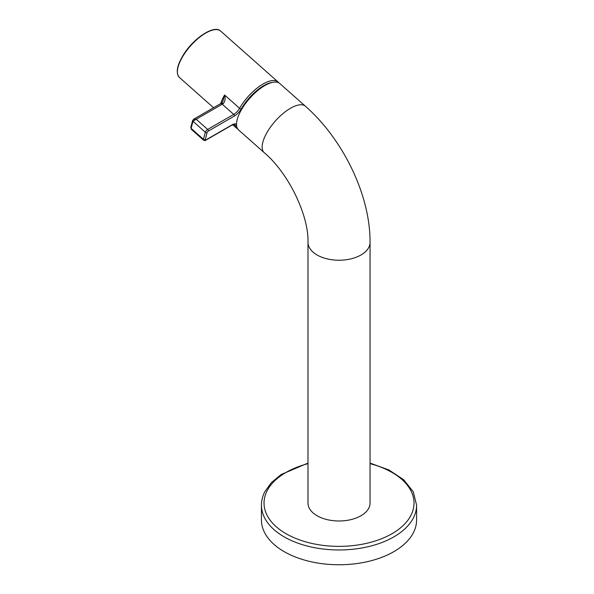 <?xml version="1.0" encoding="UTF-8"?>
<svg xmlns="http://www.w3.org/2000/svg" width="594" height="594" viewBox="0 0 594 594"><rect width="100%" height="100%" fill="white"/><g stroke="black" fill="none" stroke-linecap="round" stroke-linejoin="round"><path stroke-width="0.89" d="M264.219 152.658L238.61 129.952A31.029 12.667 -48.4 0 1 237.258 119.401A31.029 12.667 -48.4 0 1 257.18 91.023A31.029 12.667 -48.4 0 1 279.789 83.516L305.398 106.222C343.235 139.456 370.352 195.374 370.055 242.322L370.055 242.322A31.029 17.917 0 0 1 350.898 258.873A31.029 17.917 0 0 1 317.077 254.989A31.029 17.917 0 0 1 307.989 242.322L307.989 242.322C308.917 216.097 288.959 173.455 264.219 152.658A31.029 12.667 -48.4 0 1 264.219 152.658L264.219 152.658A31.029 12.667 -48.4 0 1 262.867 142.107A31.029 12.667 -48.4 0 1 282.796 113.729A31.029 12.667 -48.4 0 1 305.398 106.222M307.989 242.322L307.989 503.073A31.029 17.917 0 0 0 317.077 515.74A31.029 17.917 0 0 0 350.898 519.624A31.029 17.917 0 0 0 370.055 503.073L370.055 242.322M416.594 505.19A77.576 44.788 0 0 1 413.461 517.797A77.576 44.788 0 0 1 327.985 549.517A77.576 44.788 0 0 1 261.442 505.19L261.442 519.965A77.576 44.788 0 0 0 327.985 564.3A77.576 44.788 0 0 0 413.461 532.573A77.576 44.788 0 0 0 416.594 519.965L416.594 505.19L413.261 491.78L403.705 479.744L388.899 469.958L370.055 463.097M222.817 101.544L224.584 94.988A31.029 12.667 131.6 0 0 220.753 103.556M221.725 103.237L223.537 103.334C225.23 100.78 225.579 97.995 224.584 94.988L239.597 108.301A31.029 12.667 -48.4 0 1 240.897 106.126A31.029 12.667 -48.4 0 1 278.022 81.95L220.619 31.051A31.029 12.667 -48.4 0 0 183.501 55.22A31.029 12.667 -48.4 0 0 179.447 77.48C175.579 73.121 176.878 65.6 183.338 54.93C193.481 38.216 214.286 24.451 220.619 31.051M220.471 103.727L193.614 119.231L196.176 119.246L222.238 104.202A2.584 1.492 60 0 0 220.471 103.727L222.861 101.448M193.622 119.231L192.656 120.426L193.02 119.973L192.991 121.287L196.176 119.246L207.655 129.425L233.717 114.382A7.759 3.17 131.6 0 0 239.597 108.301A1.292 0.542 29.7 0 0 241.223 108.954A29.737 12.14 -48.4 0 1 242.471 106.868A29.737 12.14 -48.4 0 1 272.616 82.351M191.409 129.403L203.571 140.191A2.584 1.054 -48.4 0 1 203.46 139.315L191.097 128.349L191.409 129.403L190.763 127.487L192.656 120.426M307.989 463.662A74.993 43.295 0 0 0 267.062 490.889A74.993 43.295 0 0 0 317.909 544.616A74.993 43.295 0 0 0 410.981 515.265A74.993 43.295 0 0 0 370.055 463.662M236.538 124.495A9.051 3.698 131.6 0 0 231.994 124.881L205.932 139.924A1.292 0.527 -48.4 0 1 205.257 139.568L207.15 132.507A1.292 0.527 -48.4 0 1 208.301 131.096L234.363 116.045A9.051 3.698 131.6 0 0 241.223 108.954M237.852 129.113L236.843 128.386A31.029 12.667 -48.4 0 1 235.053 125.252L234.058 124.369M183.42 54.893A30.517 12.459 -48.4 0 1 213.907 29.789M234.363 116.045A1.292 0.75 60 0 0 233.717 114.382L222.238 104.202A7.759 3.17 131.6 0 0 223.537 103.334M191.127 127.042L191.097 128.349L192.991 121.287L205.353 132.247A2.584 1.054 -48.4 0 1 207.655 129.425A1.292 0.75 60 0 1 208.301 131.096M236.583 125.401A1.292 1.136 -14 0 1 235.053 125.252A7.759 3.17 131.6 0 0 234.6 124.473L231.757 125.215A1.292 0.75 -120 0 0 231.994 124.881M205.257 139.568A1.292 0.913 15 0 1 203.46 139.315L205.353 132.247A1.292 0.913 15 0 0 207.15 132.507M231.757 125.215L205.702 140.258A1.292 0.75 -120 0 0 205.932 139.924M261.442 505.19C261.457 500.608 262.563 496.153 264.761 491.825L271.384 482.595L281.125 474.539L307.989 463.097M278.868 82.863L278.022 81.95M236.843 128.386L232.722 124.733M213.55 107.722L179.447 77.48M205.702 140.258C205.621 140.659 204.915 140.637 203.571 140.191"/></g></svg>
